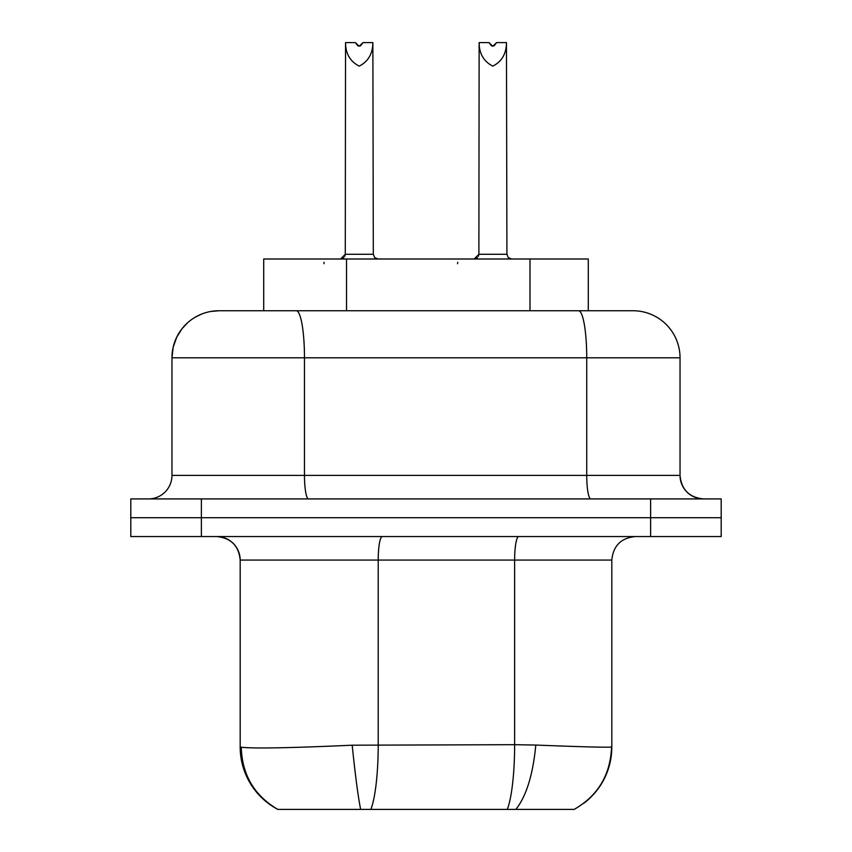 <?xml version="1.0" encoding="UTF-8"?>
<svg xmlns="http://www.w3.org/2000/svg" width="852" height="852" viewBox="0 0 852 852"><rect width="100%" height="100%" fill="white"/><g stroke="black" fill="none" stroke-linecap="round" stroke-linejoin="round"><path stroke-width="1.28" d="M345.284 254.29L373.314 254.29L372.867 42.6C372.761 53.729 368.213 61.568 359.203 66.126C350.129 61.461 345.571 53.623 345.539 42.6L345.284 254.29L340.534 258.997M362.963 42.653L360.471 45.912M357.925 45.912L355.444 42.675M345.539 42.6L355.412 42.6L359.203 46.264L362.984 42.6L372.867 42.6M345.284 254.333L344.815 256.324M343.888 257.613L342.6 258.529M478.888 254.29L506.919 254.29L506.461 42.6C506.365 53.729 501.817 61.568 492.797 66.126C483.734 61.461 479.175 53.623 479.133 42.6L478.888 254.29L474.127 258.997M496.567 42.653L494.064 45.912L496.567 42.653M491.529 45.912L489.048 42.675M479.133 42.6L489.016 42.6L492.797 46.264L496.588 42.6L506.461 42.6M478.888 254.333L478.409 256.324M477.493 257.613L476.193 258.529M201.37 536.547L721.197 536.547L721.197 517.728L650.63 517.728L721.197 517.728L721.197 498.921L130.803 498.921L130.803 536.547L201.37 536.547L201.37 517.728L650.63 517.728L650.63 498.921M201.37 498.921L201.37 517.728L130.803 517.728L650.63 517.728L650.63 536.547M635.336 536.547C621.055 537.942 613.216 545.781 611.821 560.073L611.821 746.991C610.767 774.724 598.221 795.523 574.184 809.4L574.695 809.134L574.184 809.4C597.955 795.715 610.415 774.937 611.576 747.044C606.326 747.502 581.064 746.842 535.791 745.053L514.629 744.691L514.629 560.073L240.179 560.073C238.784 545.781 230.945 537.942 216.664 536.547A23.526 23.526 0 0 1 240.179 560.073L240.179 746.991L241.254 747.215L240.179 746.991A70.567 70.567 0 0 0 277.816 809.4L318.041 809.4M269.999 804.607L277.816 809.4L360.63 809.4L277.816 809.4C254.258 795.534 242.064 774.798 241.254 747.215C253.065 748.674 290.042 748.003 352.185 745.202L514.629 744.691A70.567 12.258 -90 0 1 507.27 809.4L360.63 809.4C358.032 796.162 355.22 774.766 352.185 745.202M611.821 746.991A70.567 70.567 0 0 1 583.705 803.361A70.567 70.567 0 0 0 611.821 746.991C610.724 774.702 598.179 795.502 574.184 809.4L515.875 809.4C526.334 796.183 532.979 774.734 535.791 745.053M515.875 809.4L507.27 809.4L515.875 809.4M241.254 748.205L241.254 747.257M546.452 310.746L604.76 310.746L588.295 310.746L588.295 258.997L263.705 258.997L263.705 310.746L247.24 310.746L317.796 310.746M703.55 498.921C689.268 497.525 681.43 489.687 680.034 475.395A23.526 23.526 0 0 0 703.55 498.921A23.526 23.526 0 0 1 680.034 475.395L680.034 357.787A47.041 47.041 -90 0 0 632.993 310.746A47.041 47.041 0 0 1 680.034 357.787L304.473 357.787L304.473 475.395L586.73 475.395A23.526 4.09 -90 0 0 590.819 498.921M210.945 311.438L219.007 310.746A47.041 47.041 90 0 0 171.966 357.787L171.966 475.395A23.526 23.526 -90 0 1 148.45 498.921M219.007 310.746L632.993 310.746A47.041 47.041 0 0 1 680.034 357.787M518.719 536.547A23.526 4.09 -90 0 0 514.629 560.073L611.821 560.073M382.292 536.547A23.526 4.09 -90 0 0 378.213 560.073L378.213 744.691A70.567 12.258 -90 0 1 370.844 809.4M216.664 536.547A23.526 23.526 0 0 1 240.179 560.073M277.816 809.4A70.567 70.567 0 0 1 240.179 746.991M529.987 310.746L529.987 258.997M346.519 258.997L346.519 310.746M578.561 310.746A47.041 8.169 -90 0 1 586.73 357.787L586.73 475.395L680.034 475.395M308.562 498.921A23.526 4.09 90 0 1 304.473 475.395L171.966 475.395M187.61 322.759L182.072 328.659L176.769 337.094L173.18 347.169L171.966 357.787L304.473 357.787A47.041 8.169 90 0 0 296.304 310.746M323.92 263.705L324.133 262.288M373.314 254.29L374.667 257.592L378.011 258.997M457.524 263.705L457.737 262.288M506.919 254.29L508.261 257.592L511.615 258.997M195.289 317.168L201.796 314.005"/></g></svg>
